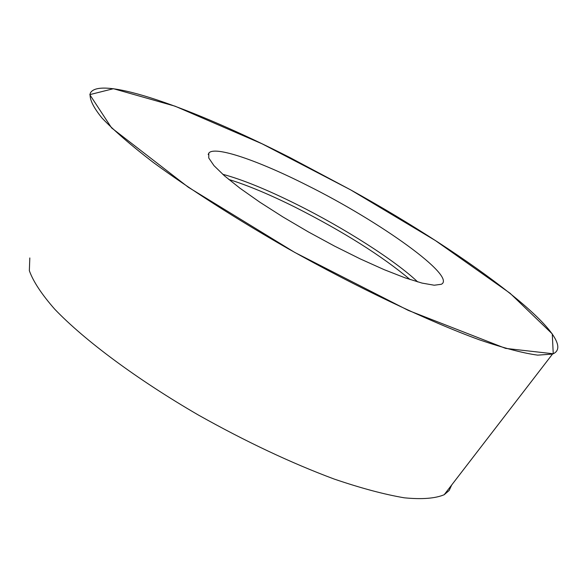 <?xml version="1.0" encoding="UTF-8"?>
<svg xmlns="http://www.w3.org/2000/svg" width="587" height="587" viewBox="0 0 587 587"><rect width="100%" height="100%" fill="white"/><g stroke="black" fill="none" stroke-linecap="round" stroke-linejoin="round"><path stroke-width="0.88" d="M350.578 189.836C472.755 257.355 583.661 341.795 552.492 354.078L537.677 355.142C523.134 353.161 503.895 348.113 479.953 340.02C428.627 321.36 357.637 287.74 287.894 248.565C235.138 218.254 190.181 189.484 153.016 162.239C131.055 145.334 114.083 130.637 102.094 118.134C93.12 107.12 89.18 98.807 90.281 93.186C99.445 75.004 191.934 107.648 290.22 157.705L350.578 189.836L435.349 240.523L510.074 293.258L552.272 333.908L553.24 353.77L505.627 348.392L408.281 310.398L294.74 252.417L188.324 187.253L111.611 127.922L89.774 94.632L113.43 88.703L175.095 106.196L262.081 143.808L350.578 189.836M307.008 185.272C257.678 160.302 214.343 145.503 208.825 153.119L208.752 157.984L213.984 165.644L224.491 175.851L239.944 188.192L259.718 202.111L282.875 216.919L308.256 231.85L334.539 246.107L360.315 258.94L384.25 269.697L405.14 277.864L422.024 283.088L434.211 285.223L441.299 284.284C457.185 276.8 380.706 221.879 307.008 185.272M29.812 257.95L29.35 270.688C33.173 281.422 41.633 294.263 54.73 309.188C84.638 340.46 137.109 379.466 198.355 415.016C245.777 441.615 291.042 462.96 334.164 479.051C360.983 488.186 384.375 494.437 404.348 497.82C421.958 499.522 435.238 498.495 444.183 494.731L449.165 490.475L451.726 484.935M222.715 174.28C242.204 179.505 266.931 189.572 296.897 204.496C344.452 228.182 395.168 260.474 417.702 281.921M410.093 279.559C381.755 255.851 343.6 231.814 295.628 207.438C269.609 194.48 247.318 185.154 228.761 179.461M444.183 494.731L552.492 354.078M208.194 154.528L208.825 153.119"/></g></svg>
